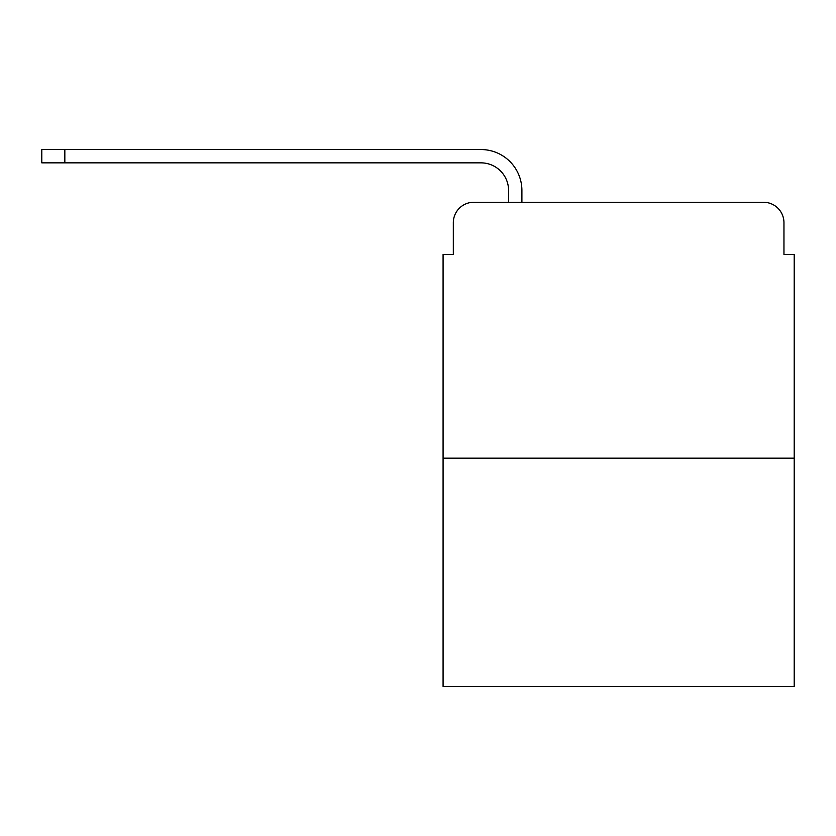 <?xml version="1.0" encoding="UTF-8"?>
<svg xmlns="http://www.w3.org/2000/svg" width="836" height="836" viewBox="0 0 836 836"><rect width="100%" height="100%" fill="white"/><g stroke="black" fill="none" stroke-linecap="round" stroke-linejoin="round"><path stroke-width="1.25" d="M453.321 222.731L453.321 254.468L453.321 222.731A20.472 20.472 0 0 1 473.793 202.26L508.591 202.26L508.591 190.493A27.64 27.64 0 0 0 480.951 162.853L41.8 162.853L41.8 149.539L480.951 149.539A40.943 40.943 0 0 1 521.904 190.493L521.904 202.26L538.792 202.26M794.2 458.18L443.08 458.18L443.08 686.46L794.2 686.46L794.2 254.468L783.959 254.468L783.959 222.731A20.472 20.472 0 0 0 763.487 202.26L473.793 202.26M443.08 458.18L443.08 254.468L453.321 254.468M698.488 202.26L763.487 202.26M783.959 254.468L783.959 222.731M508.591 190.493A27.64 27.64 0 0 0 480.951 162.853A27.64 27.64 0 0 1 508.591 190.493A27.64 27.64 0 0 0 480.951 162.853A27.64 27.64 0 0 1 508.591 190.493A27.64 27.64 0 0 0 480.951 162.853A27.64 27.64 0 0 1 508.591 190.493A27.64 27.64 0 0 0 480.951 162.853A27.64 27.64 0 0 1 508.591 190.493A27.64 27.64 0 0 0 480.951 162.853A27.64 27.64 0 0 1 508.591 190.493A27.64 27.64 0 0 0 480.951 162.853A27.64 27.64 0 0 1 508.591 190.493A27.64 27.64 0 0 0 480.951 162.853A27.64 27.64 0 0 1 508.591 190.493A27.64 27.64 0 0 0 480.951 162.853A27.64 27.64 0 0 1 508.591 190.493A27.64 27.64 0 0 0 480.951 162.853A27.64 27.64 0 0 1 508.591 190.493A27.64 27.64 0 0 0 480.951 162.853M64.832 162.853L64.832 149.539L480.951 149.539"/></g></svg>
